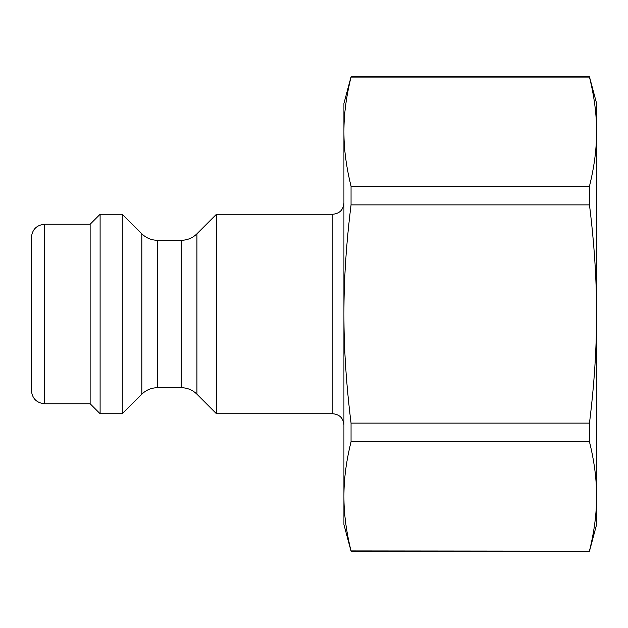 <?xml version="1.0" encoding="UTF-8"?>
<svg xmlns="http://www.w3.org/2000/svg" width="628" height="628" viewBox="0 0 628 628"><rect width="100%" height="100%" fill="white"/><g stroke="black" fill="none" stroke-linecap="round" stroke-linejoin="round"><path stroke-width="0.94" d="M589.472 186.21L589.472 204.877C594.269 243.452 596.639 279.821 596.6 314C596.639 348.179 594.269 384.548 589.472 423.123L351.052 423.123C346.256 384.548 343.877 348.179 343.924 314L343.924 131.644C343.877 114.555 346.256 96.367 351.052 77.079L589.472 77.079C594.269 96.367 596.639 114.555 596.6 131.644C596.639 148.734 594.269 166.922 589.472 186.21L351.052 186.21C346.256 166.922 343.877 148.734 343.924 131.644L343.924 103.432L351.052 76.836L589.472 76.836L596.6 103.432L596.6 524.568L589.472 551.164L351.052 550.921C346.256 531.633 343.877 513.445 343.924 496.356L343.924 524.568L351.052 551.164L589.472 551.164M141.826 394.188L141.826 233.812L122.272 214.258L122.272 413.742L141.826 394.188C146.191 389.949 151.419 387.79 157.502 387.696L157.502 240.304L181.249 240.304L181.249 387.696C187.332 387.79 192.561 389.949 196.925 394.188L196.925 233.812L216.472 214.258L216.472 413.742L332.84 413.742C339.567 414.401 343.265 418.091 343.924 424.826M31.4 314L31.4 390.467C32.193 398.545 36.62 402.98 44.698 403.765L44.698 224.235C36.62 225.02 32.193 229.456 31.4 237.533L31.4 314M44.698 224.235L90.134 224.235L90.134 403.765L100.111 413.742L122.272 413.742M351.052 186.21L351.052 204.877C346.256 243.452 343.877 279.821 343.924 314L343.924 496.356C343.877 479.266 346.256 461.078 351.052 441.79L589.472 441.79C594.269 461.078 596.639 479.266 596.6 496.356C596.639 513.445 594.269 531.633 589.472 550.921M589.472 423.123L589.472 441.79M351.052 204.877L589.472 204.877M351.052 423.123L351.052 441.79M90.134 224.235L100.111 214.258L100.111 413.742M216.472 214.258L332.84 214.258L332.84 413.742M141.826 233.812C146.191 238.051 151.419 240.21 157.502 240.304M157.502 387.696L181.249 387.696M181.249 240.304C187.332 240.21 192.561 238.051 196.925 233.812M196.925 394.188L216.472 413.742M44.698 403.765L90.134 403.765M332.84 214.258C339.567 213.599 343.265 209.909 343.924 203.174M100.111 214.258L122.272 214.258"/></g></svg>
